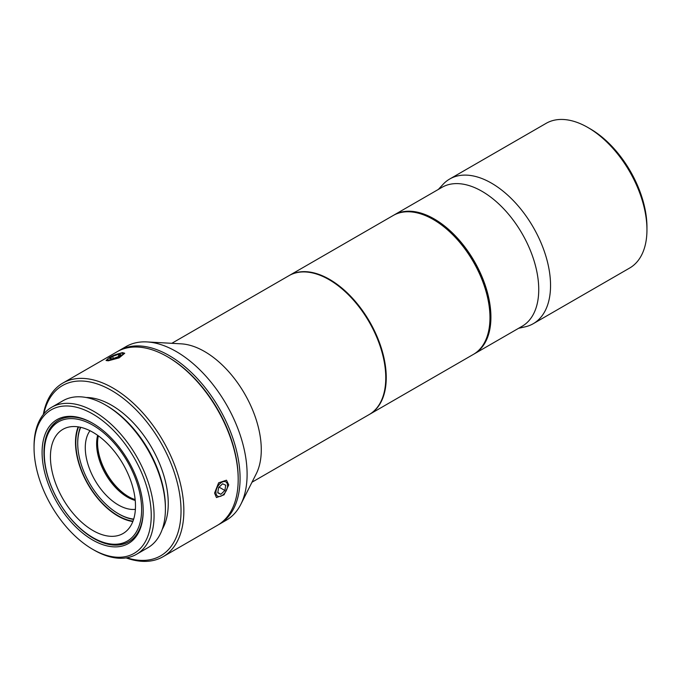 <?xml version="1.0" encoding="UTF-8"?>
<svg xmlns="http://www.w3.org/2000/svg" width="681" height="681" viewBox="0 0 681 681"><rect width="100%" height="100%" fill="white"/><g stroke="black" fill="none" stroke-linecap="round" stroke-linejoin="round"><path stroke-width="1.02" d="M518.556 328.319L525.204 326.82A83.533 48.232 -120 0 0 533.249 323.696L629.653 268.042A83.533 48.232 -120 0 0 646.95 229.795L646.95 227.071A80.196 46.299 -120 0 0 590.248 128.854L587.882 127.492L590.248 128.854M646.95 229.795A83.533 48.232 -120 0 0 587.882 127.492L587.882 127.492A83.533 48.232 60 0 0 546.111 123.355L449.715 179.009A83.533 48.232 60 0 1 491.478 183.146A83.533 48.232 -120 0 1 546.051 256.754A83.533 48.232 -120 0 1 533.249 323.696M438.36 189.42L442.99 184.406A83.533 48.232 60 0 1 449.715 179.009M474.308 353.865L522.131 326.259A80.196 46.299 -120 0 0 534.423 261.998A80.196 46.299 -120 0 0 482.029 191.327A80.196 46.299 60 0 0 441.935 187.36L394.112 214.966A80.196 46.299 60 0 1 434.206 218.941A80.196 46.299 -120 0 1 486.6 289.604A80.196 46.299 -120 0 1 474.308 353.865A80.196 46.299 -120 0 1 473.831 354.137M393.644 215.247A80.196 46.299 60 0 1 394.112 214.966M489.971 317.431A79.524 45.916 -120 0 0 489.971 317.159A79.524 45.916 -120 0 0 433.737 219.759L433.261 219.486L433.737 219.759M289.442 275.396L393.167 215.511A80.196 46.299 60 0 1 433.261 219.486L433.261 219.486A80.196 46.299 -120 0 1 489.971 317.704A80.196 46.299 -120 0 1 473.363 354.409L369.638 414.295A80.196 46.299 -120 0 0 381.93 350.034A80.196 46.299 -120 0 0 329.536 279.372A80.196 46.299 60 0 0 289.442 275.396A80.196 46.299 60 0 0 289.204 275.533M251.996 482.216L369.162 414.567A80.196 46.299 -120 0 0 381.454 350.306A80.196 46.299 -120 0 0 329.068 279.644A80.196 46.299 60 0 0 288.974 275.669L171.799 343.318M240.827 504.34L256.26 473.772A80.196 46.299 -120 0 0 204.572 351.515A80.196 46.299 60 0 0 181.24 343.845L147.053 341.93A100.243 57.876 60 0 1 176.217 351.515A100.243 57.876 -120 0 1 240.827 504.34A100.243 57.876 -120 0 1 226.339 520.173L219.316 524.234A100.243 57.876 -120 0 0 234.681 443.901A100.243 57.876 -120 0 0 169.194 355.567A100.243 57.876 60 0 0 119.081 350.604A100.243 57.876 60 0 0 118.145 351.166M119.081 350.604L126.096 346.552A100.243 57.876 60 0 1 147.053 341.93M218.363 524.762A100.243 57.876 -120 0 0 219.316 524.234M126.087 557.892A100.243 57.876 -120 0 0 163.082 556.7L217.426 525.323A100.243 57.876 -120 0 0 238.188 479.433L238.188 478.343A98.907 57.102 -120 0 0 168.258 357.21A98.907 57.102 -120 0 0 168.25 357.21L167.313 356.665L168.25 357.21M238.188 479.433A100.243 57.876 -120 0 0 167.313 356.665A100.243 57.876 -120 0 0 167.305 356.665A100.243 57.876 60 0 0 117.192 351.694L62.848 383.071A100.243 57.876 60 0 1 112.969 388.034A100.243 57.876 -120 0 1 178.456 476.368A100.243 57.876 -120 0 1 163.082 556.7M43.312 414.516A100.243 57.876 60 0 1 62.848 383.071M227.556 485.681A8.223 4.75 120 0 0 221.742 482.318A8.223 4.75 -60 0 0 215.928 492.389A8.223 4.75 -60 0 0 221.742 495.742L221.742 495.742A8.223 4.75 120 0 0 227.556 485.681L227.548 485.987M126.777 557.782A98.268 56.736 -120 0 0 180.61 501.727A98.268 56.736 -120 0 0 111.548 390.468A98.268 56.736 60 0 0 43.754 413.971M162.24 529.316A80.196 46.299 -120 0 0 111.548 405.221A80.196 46.299 60 0 0 86.138 397.5M94.063 550.095L92.642 549.278A82.869 47.84 60 0 1 34.05 447.783A82.869 47.84 60 0 1 92.65 413.954A82.869 47.84 -120 0 1 151.242 515.449A82.869 47.84 -120 0 1 92.65 549.278A82.869 47.84 60 0 1 92.642 549.278L94.063 550.095A84.87 48.998 -120 0 0 136.498 554.3L147.837 547.754A84.87 48.998 -120 0 0 165.415 508.894L165.415 507.26A82.869 47.84 -120 0 0 106.823 405.774L105.402 404.948L106.823 405.774M165.415 508.894A84.87 48.998 -120 0 0 105.402 404.948L105.402 404.948A84.87 48.998 60 0 0 62.967 400.751L51.628 407.298A84.87 48.998 60 0 1 94.063 411.503A84.87 48.998 -120 0 1 149.505 486.294A84.87 48.998 -120 0 1 136.498 554.3M34.05 447.783L34.05 446.149A84.87 48.998 60 0 1 51.628 407.298M92.65 539.999A71.505 41.286 -120 0 0 143.206 510.81A71.505 41.286 -120 0 0 92.65 423.233L92.65 423.233A71.505 41.286 60 0 0 42.086 452.422A71.505 41.286 60 0 0 92.65 539.999M93.118 423.505A70.169 40.511 60 0 0 58.506 420.305A70.169 40.511 60 0 0 47.747 476.53A70.169 40.511 60 0 0 93.595 538.365A70.169 40.511 -120 0 0 128.675 541.838A70.169 40.511 -120 0 0 143.206 510.256M44.291 453.333A68.832 39.745 60 0 0 92.965 537.632L93.91 538.186A70.169 40.511 60 0 1 93.91 538.177L92.965 537.632A68.832 39.745 -120 0 0 141.631 509.533A68.832 39.745 -120 0 0 92.965 425.233A68.832 39.745 60 0 0 44.291 453.333L44.291 452.244A70.169 40.511 60 0 1 58.668 420.211M93.91 538.186A70.169 40.511 -120 0 0 128.837 541.744M92.965 530.542A60.149 34.722 -120 0 0 123.031 533.521A60.149 34.722 -120 0 0 132.25 485.323A60.149 34.722 -120 0 0 92.965 432.324A60.149 34.722 60 0 0 62.89 429.345A60.149 34.722 60 0 0 53.671 477.543A60.149 34.722 60 0 0 92.965 530.542M78.153 426.851A60.149 34.722 60 0 0 118.017 516.079A60.149 34.722 -120 0 0 132.829 521.552M78.562 426.91A59.681 34.459 60 0 0 118.017 515.696A59.681 34.459 -120 0 0 132.982 521.169M80.724 427.336A57.476 33.182 60 0 0 77.719 443.305A57.476 33.182 60 0 0 118.358 513.695L118.971 514.053A58.336 33.684 -120 0 0 133.595 519.399M77.719 443.305L77.719 442.607A58.336 33.684 60 0 1 80.401 427.259M118.971 514.053L118.358 513.695A57.476 33.182 -120 0 0 133.689 519.084M90.003 430.732A46.776 27.01 60 0 0 89.569 468.962A46.776 27.01 60 0 0 118.358 504.97A46.776 27.01 -120 0 0 135.391 509.345M97.655 435.329A43.439 25.078 60 0 0 127.338 497.053A43.439 25.078 -120 0 0 135.23 500.424M135.153 499.582A43.439 25.078 -120 0 1 128.283 496.509L128.283 496.509A43.439 25.078 60 0 1 97.562 443.305A43.439 25.078 60 0 1 98.345 435.823M128.513 496.645A44.103 25.461 60 0 1 97.562 443.042M228.739 484.889L224.058 494.806L216.464 497.564L214.566 493.078L218.635 482.812L226.484 480.199L228.739 484.889M115.787 354.563L122.418 352.622L124.734 353.252L119.124 357.874L108.236 360.811L106.049 360.504L108.432 358.274M225.743 485.221L222.619 483.782L218.618 487.587L217.741 492.84L220.865 494.287L224.866 490.482L225.743 485.221M224.866 490.482L219.086 487.145M220.865 494.287L217.792 492.516M120.316 356.154A8.223 1.737 -21.2 0 0 122.631 353.345A8.223 1.737 -21.2 0 0 110.254 357.048A8.223 1.737 158.8 0 0 107.666 359.151A8.223 1.737 158.8 0 0 111.624 359.585A8.223 1.737 158.8 0 0 120.316 356.154M118.162 354.392L112.595 356.41L109.718 358.623L112.408 358.81L117.975 356.784L120.843 354.58L118.162 354.392L118.834 356.129M112.595 356.41L113.386 358.453M489.971 317.159L489.971 317.704"/></g></svg>

